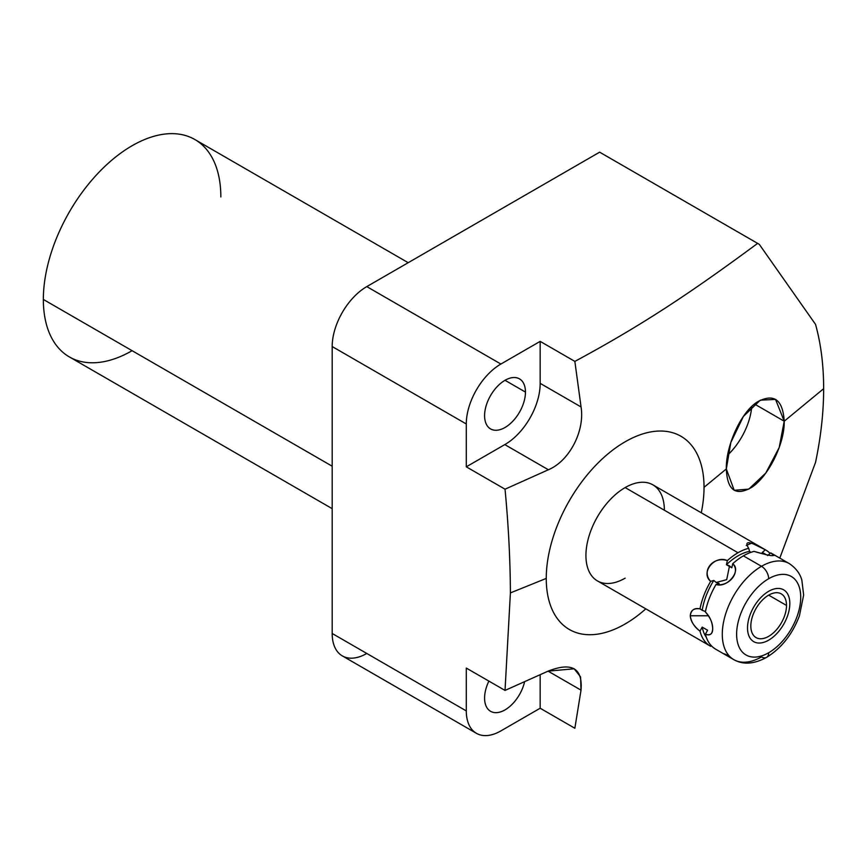 <?xml version="1.0" encoding="UTF-8"?>
<svg xmlns="http://www.w3.org/2000/svg" width="867" height="867" viewBox="0 0 867 867"><rect width="100%" height="100%" fill="white"/><g stroke="black" fill="none" stroke-linecap="round" stroke-linejoin="round"><path stroke-width="1.3" d="M704.037 487.33A111.561 64.407 -60 0 1 701.273 512.776A111.561 64.407 120 0 0 704.037 487.33L726.329 468.939C727.24 490.267 735.628 496.444 751.494 487.471C768.129 476.85 784.754 443.904 784.223 421.21L823.65 388.698A316.943 182.991 -60 0 1 815.533 462.393L779.791 558.11L815.533 462.393A316.943 182.991 120 0 0 823.65 388.698A316.943 182.991 120 0 0 815.533 324.377A316.943 182.991 -60 0 1 823.65 388.698L784.223 421.21C782.814 399.535 773.906 393.076 757.498 401.844C740.494 412.378 725.722 446.678 726.329 468.939L704.037 487.33A111.561 64.407 120 0 0 625.15 441.78A111.561 64.407 120 0 0 546.253 578.419A111.561 64.407 -60 0 1 625.15 441.78A111.561 64.407 -60 0 1 704.037 487.33M645.817 608.851A111.561 64.407 -60 0 1 546.253 578.419A111.561 64.407 120 0 0 645.817 608.851M664.36 510.23A55.466 32.025 120 0 0 625.15 487.579A55.466 32.025 120 0 0 585.929 555.509A55.466 32.025 120 0 0 625.15 578.159M574.854 728.258L581.02 690.154C582.819 668.154 571.841 661.814 548.085 671.145L505.027 690.425L510.403 592.909L546.253 578.419L510.403 592.909L505.027 690.425L548.085 671.145L581.02 690.154L580.565 676.91L574.138 668.793L548.085 671.145L581.02 690.154L574.854 728.258L540.163 708.231L500.898 730.892A48.931 28.253 -60 0 1 466.294 710.918A48.931 28.253 120 0 0 476.427 733.319A48.931 28.253 120 0 0 500.898 730.892L540.163 708.231L540.163 674.775L540.163 708.231L574.854 728.258M691.628 205.284L698.098 209.023L691.628 205.284M366.784 653.469A48.931 28.253 -60 0 1 332.18 633.484L332.18 346.54A48.931 28.253 -60 0 1 366.784 286.609L599.639 152.169L757.628 243.389A316.943 182.991 -60 0 1 759.297 244.364A316.943 182.991 120 0 0 758.007 243.605A316.943 182.991 120 0 0 757.628 243.389L599.639 152.169A316.943 182.991 -60 0 1 600.018 152.397L686.296 202.195M476.427 733.319L342.313 655.886A48.931 28.253 -60 0 1 332.18 633.484L332.18 346.54A48.931 28.253 -60 0 1 366.784 286.609L599.639 152.169A316.943 182.991 -60 0 1 600.398 152.614M332.18 508.658L69.349 356.911A125.509 72.46 -60 0 1 43.35 299.451L332.18 466.208L43.35 299.451A125.509 72.46 -60 0 1 98.134 173.14A125.509 72.46 -60 0 1 194.847 139.522L408.205 262.701M132.098 350.691A125.509 72.46 -60 0 1 43.35 299.451A125.509 72.46 -60 0 1 132.098 145.732A125.509 72.46 -60 0 1 220.847 196.972M332.18 633.484L466.294 710.918L466.294 668.067L505.027 690.425L466.294 668.067L466.294 710.918L332.18 633.484M488.89 681.104A28.904 16.69 120 0 0 484.588 698.076A28.904 16.69 120 0 0 502.047 711.352A28.904 16.69 120 0 0 524.589 681.787A28.904 16.69 120 0 1 490.57 711.308A28.904 16.69 120 0 1 484.588 698.076A28.904 16.69 120 0 1 488.89 681.104M540.163 383.344A49.701 28.698 -60 0 1 504.8 444.598L466.294 466.825L466.294 423.974A48.931 28.253 -60 0 1 500.898 364.042L540.163 341.37L540.163 383.344A49.701 28.698 -60 0 1 504.8 444.598L548.388 469.762C569.489 460.941 584.943 430.942 581.063 406.959L574.854 361.398L540.163 341.37L500.898 364.042A48.931 28.253 120 0 0 466.294 423.974L466.294 466.825L505.027 489.194C508.463 525.088 510.251 559.659 510.403 592.909C510.251 559.659 508.463 525.088 505.027 489.194L548.388 469.762L505.027 489.194L466.294 466.825L504.8 444.598L548.388 469.762C569.489 460.941 584.943 430.942 581.063 406.959L540.163 383.344L540.163 341.37L574.854 361.398C642.274 325.082 690.62 292.916 757.628 243.389C690.62 292.916 642.274 325.082 574.854 361.398L581.063 406.959L540.163 383.344M525.456 392.09A28.904 16.69 120 0 0 505.017 380.299A28.904 16.69 120 0 0 484.588 415.694A28.904 16.69 120 0 0 505.017 427.496A28.904 16.69 120 0 0 525.456 392.09A28.904 16.69 120 0 0 519.474 378.857A28.904 16.69 120 0 0 497.203 386.606A28.904 16.69 120 0 0 484.588 415.694A28.904 16.69 120 0 0 490.57 428.927A28.904 16.69 120 0 0 512.841 421.178A28.904 16.69 120 0 0 525.456 392.09L505.017 380.299L525.456 392.09M332.18 346.54L466.294 423.974L332.18 346.54M366.784 286.609L500.898 364.042L366.784 286.609M759.297 244.364L815.533 324.377L759.297 244.364M784.223 421.21L775.542 399.394L760.272 400.186L743.366 416.474L730.816 442.506L726.329 468.939L734.197 490.288L748.795 489.118L765.81 473.014L779.184 447.567L784.223 421.21L754.518 404.055L784.223 421.21M751.743 406.515A49.701 28.698 -60 0 1 727.662 455.132A49.701 28.698 -60 0 0 751.743 406.515M710.279 646.067L597.417 580.901A55.466 32.025 -60 0 1 588.91 536.456A55.466 32.025 -60 0 1 625.15 487.579L738.012 552.745A55.466 32.025 120 0 0 727.348 560.613C713.107 555.855 700.894 571.039 710.658 581.367A55.466 32.025 120 0 0 699.994 608.862C693.882 608.005 690.652 610.314 690.273 615.765C690.641 621.151 693.882 626.267 699.994 631.111L702.216 627.134A51.662 29.825 -60 0 0 706.312 637.288A51.662 29.825 -60 0 1 702.216 627.134L707.602 630.233L705.37 634.211A55.466 32.025 120 0 0 716.034 649.383A55.466 32.025 -60 0 1 705.37 634.211C710.301 635.749 712.739 633.907 712.685 628.705C712.739 623.08 710.301 617.499 705.37 611.961A55.466 32.025 -60 0 1 716.034 584.477C727.37 588.433 741.859 570.399 732.723 563.713A55.466 32.025 -60 0 1 743.387 555.855L761.497 566.303A55.466 32.025 120 0 0 725.267 615.18A55.466 32.025 120 0 0 733.764 659.624A55.466 32.025 120 0 0 761.497 656.883A10.144 5.852 -120 0 0 766.569 657.381A10.144 5.852 -120 0 0 768.671 652.743A45.322 26.173 120 0 0 800.718 597.233A45.322 26.173 120 0 0 768.671 578.722A10.144 5.852 -120 0 0 761.497 566.303L743.387 555.855A55.466 32.025 120 0 0 732.723 563.713L731.813 567.809L729.515 565.891L726.698 579.655L716.185 582.472L719.177 583.545L716.034 584.477C728.822 587.165 741.036 571.982 732.723 563.713L731.813 567.809L726.438 564.71A51.662 29.825 -60 0 1 749.587 551.347L750.627 552.16M699.994 631.111A55.466 32.025 120 0 0 710.658 646.283L711.319 645.72L710.658 646.283A55.466 32.025 120 0 1 699.994 631.111L702.216 627.134L707.602 630.233L705.37 634.211C709.965 636.01 712.392 634.167 712.685 628.705C712.392 622.257 709.965 616.675 705.37 611.961A55.466 32.025 120 0 1 716.034 584.477L719.177 583.545L716.185 582.472L726.698 579.655L729.515 565.891L726.438 564.71L727.348 560.613C714.614 554.674 700.124 572.697 710.658 581.367L713.79 580.435L716.185 582.472L713.79 580.435L710.658 581.367A55.466 32.025 120 0 0 699.994 608.862L702.216 610.27A51.662 29.825 -60 0 1 713.79 580.435A51.662 29.825 -60 0 0 702.216 610.27L699.994 608.862C694.359 607.669 691.118 609.967 690.273 615.765L708.556 615.765L690.273 615.765C691.118 621.888 694.359 627.004 699.994 631.111M773.928 555.53L770.741 552.897C777.19 557.026 771.619 556.527 754.052 551.401A55.466 32.025 120 0 0 743.387 555.855A55.466 32.025 -60 0 1 754.052 551.401L766.937 554.902M770.741 552.897L767.609 555.574L770.741 552.897A55.466 32.025 -60 0 1 771.825 553.536A55.466 32.025 120 0 0 771.738 553.471M705.445 611.593L702.216 610.27L705.445 611.593M765.084 554.089A51.662 29.825 -60 0 0 762.234 552.474L765.366 549.786A55.466 32.025 120 0 1 770.091 553.46A55.466 32.025 120 0 0 765.366 549.786L762.234 552.474L766.32 554.804L762.234 552.474A51.662 29.825 -60 0 1 763.849 553.298L766.515 554.837M749.587 551.347L748.676 548.302A55.466 32.025 120 0 0 738.012 552.745A55.466 32.025 120 0 0 727.348 560.613L726.438 564.71A51.662 29.825 -60 0 1 749.587 551.347M748.676 548.291L748.676 548.302C743.691 540.401 749.251 540.9 765.366 549.786L751.7 543.11L746.259 545.484M765.745 550.003L652.873 484.837A55.466 32.025 -60 0 0 625.15 487.579L738.012 552.745A55.466 32.025 120 0 1 748.676 548.302L749.142 549.873M766.569 657.381C754.052 664.176 743.117 664.924 733.764 659.624A55.466 32.025 -60 0 1 725.267 615.18A55.466 32.025 -60 0 1 761.497 566.303A10.144 5.852 60 0 1 768.671 578.722A45.322 26.173 120 0 0 736.625 634.232A45.322 26.173 120 0 0 768.671 652.743A10.144 5.852 60 0 1 766.569 657.381C781.46 648.158 792.405 634.308 799.417 615.83L803.655 595.044L801.856 580.153C801.357 578.614 799.526 570.421 789.23 563.561A55.466 32.025 120 0 0 761.497 566.303A55.466 32.025 -60 0 1 789.23 563.561L771.121 553.103M768.671 652.743A45.322 26.173 120 0 0 800.718 597.233A45.322 26.173 120 0 0 768.671 578.722A45.322 26.173 120 0 0 736.625 634.232A45.322 26.173 120 0 0 768.671 652.743M786.51 605.437A25.23 14.566 -60 0 1 768.671 636.335A25.23 14.566 -60 0 1 750.833 626.028A25.23 14.566 -60 0 1 768.671 595.13A25.23 14.566 -60 0 1 786.51 605.437L768.671 595.13L786.51 605.437A25.23 14.566 120 0 0 781.286 593.884A25.23 14.566 120 0 0 761.844 600.647A25.23 14.566 120 0 0 750.833 626.028A25.23 14.566 120 0 0 756.057 637.581A25.23 14.566 120 0 0 775.499 630.829A25.23 14.566 120 0 0 786.51 605.437M729.158 655.896L724.259 653.837M747.517 627.946A29.922 17.275 120 0 0 753.705 641.645A29.922 17.275 120 0 0 776.767 633.625A29.922 17.275 120 0 0 789.826 603.519A29.922 17.275 120 0 0 783.627 589.82A29.922 17.275 120 0 0 760.576 597.84A29.922 17.275 120 0 0 747.517 627.946M697.339 208.579L758.007 243.605M733.764 659.624L715.654 649.177"/></g></svg>
